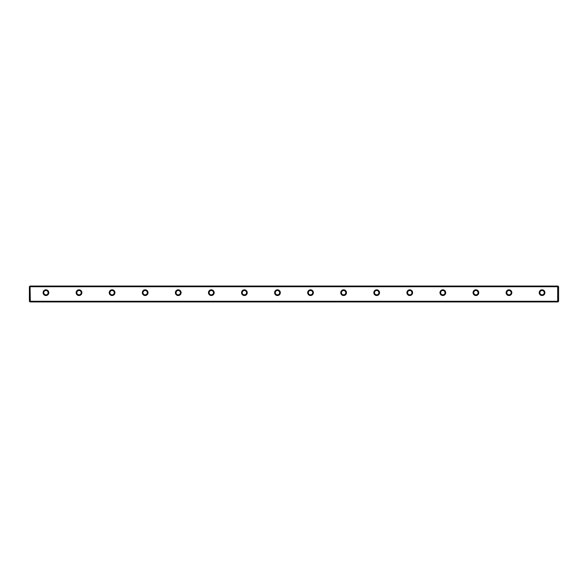 <?xml version="1.0" encoding="UTF-8"?>
<svg xmlns="http://www.w3.org/2000/svg" width="588" height="588" viewBox="0 0 588 588"><rect width="100%" height="100%" fill="white"/><g stroke="black" fill="none" stroke-linecap="round" stroke-linejoin="round"><path stroke-width="0.88" d="M29.4 301.276L29.4 286.724L30.061 286.062L557.938 286.062L558.6 286.724L558.6 301.276L557.938 301.938L30.061 301.938L29.4 301.276M542.062 295.521A2.844 2.844 0 0 1 539.6 291.251A2.844 2.844 0 0 1 544.525 291.251A2.844 2.844 0 0 1 542.062 295.521M508.988 295.521A2.844 2.844 0 0 1 506.525 291.251A2.844 2.844 0 0 1 511.45 291.251A2.844 2.844 0 0 1 508.988 295.521M475.912 295.521A2.844 2.844 0 0 1 473.45 291.251A2.844 2.844 0 0 1 478.375 291.251A2.844 2.844 0 0 1 475.912 295.521M442.837 295.521A2.844 2.844 0 0 1 440.375 291.251A2.844 2.844 0 0 1 445.3 291.251A2.844 2.844 0 0 1 442.837 295.521M409.762 295.521A2.844 2.844 0 0 1 407.3 291.251A2.844 2.844 0 0 1 412.225 291.251A2.844 2.844 0 0 1 409.762 295.521M376.688 295.521A2.844 2.844 0 0 1 374.225 291.251A2.844 2.844 0 0 1 379.15 291.251A2.844 2.844 0 0 1 376.688 295.521M343.613 295.521A2.844 2.844 0 0 1 341.15 291.251A2.844 2.844 0 0 1 346.075 291.251A2.844 2.844 0 0 1 343.613 295.521M310.538 295.521A2.844 2.844 0 0 1 308.075 291.251A2.844 2.844 0 0 1 313 291.251A2.844 2.844 0 0 1 310.538 295.521M277.462 295.521A2.844 2.844 0 0 1 275 291.251A2.844 2.844 0 0 1 279.925 291.251A2.844 2.844 0 0 1 277.462 295.521M244.387 295.521A2.844 2.844 0 0 1 241.925 291.251A2.844 2.844 0 0 1 246.85 291.251A2.844 2.844 0 0 1 244.387 295.521M211.312 295.521A2.844 2.844 0 0 1 208.85 291.251A2.844 2.844 0 0 1 213.775 291.251A2.844 2.844 0 0 1 211.312 295.521M178.237 295.521A2.844 2.844 0 0 1 175.775 291.251A2.844 2.844 0 0 1 180.7 291.251A2.844 2.844 0 0 1 178.237 295.521M145.162 295.521A2.844 2.844 0 0 1 142.7 291.251A2.844 2.844 0 0 1 147.625 291.251A2.844 2.844 0 0 1 145.162 295.521M112.087 295.521A2.844 2.844 0 0 1 109.625 291.251A2.844 2.844 0 0 1 114.55 291.251A2.844 2.844 0 0 1 112.087 295.521M79.013 295.521A2.844 2.844 0 0 1 76.55 291.251A2.844 2.844 0 0 1 81.475 291.251A2.844 2.844 0 0 1 79.013 295.521M45.938 295.521A2.844 2.844 0 0 1 43.475 291.251A2.844 2.844 0 0 1 48.4 291.251A2.844 2.844 0 0 1 45.938 295.521M557.674 286.724L30.326 286.724L30.061 287.098L30.326 301.276L557.674 301.276L557.674 286.062M30.326 301.276L30.326 301.938M557.674 301.938L557.674 301.276M30.326 286.062L30.326 286.724M45.938 294.86A2.183 2.183 0 0 0 47.826 291.582A2.183 2.183 0 0 0 44.049 291.582A2.183 2.183 0 0 0 45.938 294.86M79.013 294.86A2.183 2.183 0 0 0 80.901 291.582A2.183 2.183 0 0 0 77.124 291.582A2.183 2.183 0 0 0 79.013 294.86M112.087 294.86A2.183 2.183 0 0 0 113.976 291.582A2.183 2.183 0 0 0 110.199 291.582A2.183 2.183 0 0 0 112.087 294.86M145.162 294.86A2.183 2.183 0 0 0 147.051 291.582A2.183 2.183 0 0 0 143.274 291.582A2.183 2.183 0 0 0 145.162 294.86M178.237 294.86A2.183 2.183 0 0 0 180.126 291.582A2.183 2.183 0 0 0 176.349 291.582A2.183 2.183 0 0 0 178.237 294.86M211.312 294.86A2.183 2.183 0 0 0 213.201 291.582A2.183 2.183 0 0 0 209.424 291.582A2.183 2.183 0 0 0 211.312 294.86M244.387 294.86A2.183 2.183 0 0 0 246.276 291.582A2.183 2.183 0 0 0 242.499 291.582A2.183 2.183 0 0 0 244.387 294.86M277.462 294.86A2.183 2.183 0 0 0 279.351 291.582A2.183 2.183 0 0 0 275.574 291.582A2.183 2.183 0 0 0 277.462 294.86M310.538 294.86A2.183 2.183 0 0 0 312.426 291.582A2.183 2.183 0 0 0 308.649 291.582A2.183 2.183 0 0 0 310.538 294.86M343.613 294.86A2.183 2.183 0 0 0 345.501 291.582A2.183 2.183 0 0 0 341.724 291.582A2.183 2.183 0 0 0 343.613 294.86M376.688 294.86A2.183 2.183 0 0 0 378.576 291.582A2.183 2.183 0 0 0 374.799 291.582A2.183 2.183 0 0 0 376.688 294.86M409.762 294.86A2.183 2.183 0 0 0 411.651 291.582A2.183 2.183 0 0 0 407.874 291.582A2.183 2.183 0 0 0 409.762 294.86M442.837 294.86A2.183 2.183 0 0 0 444.726 291.582A2.183 2.183 0 0 0 440.949 291.582A2.183 2.183 0 0 0 442.837 294.86M475.912 294.86A2.183 2.183 0 0 0 477.801 291.582A2.183 2.183 0 0 0 474.024 291.582A2.183 2.183 0 0 0 475.912 294.86M508.988 294.86A2.183 2.183 0 0 0 510.876 291.582A2.183 2.183 0 0 0 507.099 291.582A2.183 2.183 0 0 0 508.988 294.86M542.062 294.86A2.183 2.183 0 0 0 543.951 291.582A2.183 2.183 0 0 0 540.174 291.582A2.183 2.183 0 0 0 542.062 294.86M29.4 300.63L30.061 300.902M29.4 287.37L30.061 287.098M557.938 300.902L558.6 300.63M557.938 287.098L558.6 287.37"/></g></svg>
